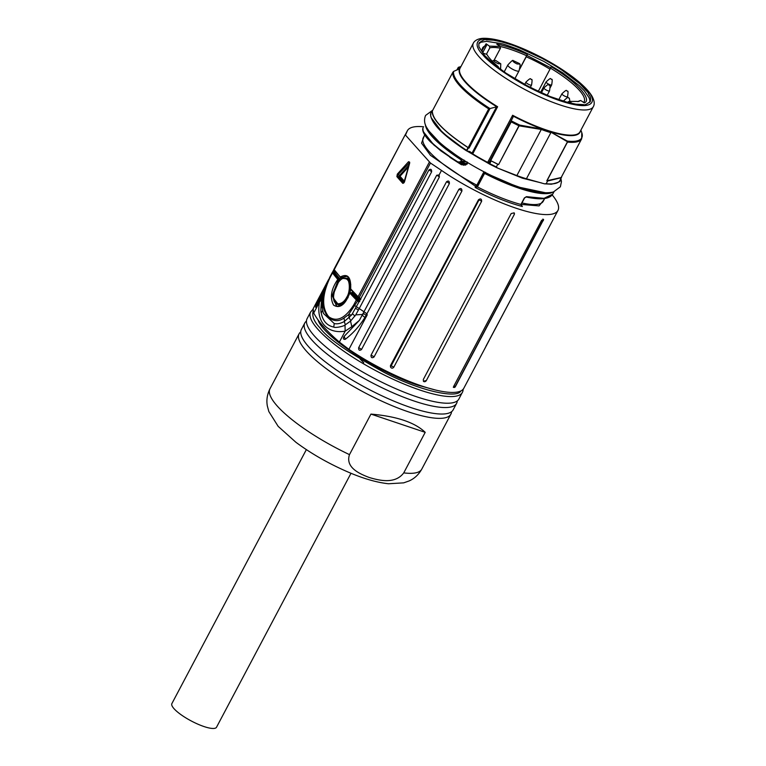 <?xml version="1.0" encoding="UTF-8"?>
<svg xmlns="http://www.w3.org/2000/svg" width="766" height="766" viewBox="0 0 766 766"><rect width="100%" height="100%" fill="white"/><g stroke="black" fill="none" stroke-linecap="round" stroke-linejoin="round"><path stroke-width="1.15" d="M332.597 272.026L333.938 269.498M405.702 134.04L407.081 131.436A85.179 21.18 -152.1 0 1 407.397 130.708A85.179 21.18 -152.1 0 1 423.598 126.792M552.2 194.957A85.179 21.18 -152.1 0 1 557.964 210.43A85.179 21.18 -152.1 0 1 441.494 170.416L439.11 174.916L439.339 177.051L366.751 314.137L367.268 314.778L366.282 315.046L364.932 317.45C359.455 326.22 352.887 333.516 345.227 339.338C343.302 339.558 342.919 338.601 344.068 336.475L359.407 320.332L351.814 326.709L345.16 331.161C327.206 334.215 315.764 321.691 319.508 302.101L326.89 283.497L316.885 305.691C315.745 307.817 315.391 307.932 315.822 306.027L328.336 280.117M328.624 279.494L313.246 308.545A85.179 21.18 27.9 0 0 313.122 308.784L313.725 313.026C318.043 321.289 326.594 330.979 339.376 342.086L348.913 349.334A85.179 21.18 27.9 0 0 463.813 388.257L557.964 210.43M426.356 380.53L423.416 381.276L423.311 379.505L511.171 213.561L514.12 212.833L514.216 214.585L426.356 380.53A1.896 1.532 -41.4 0 1 423.531 381.391M453.654 386.447L541.514 220.503L543.601 219.536L455.454 386.495L454.745 387.424L453.348 387.366L453.654 386.447M542.855 219.095L543.601 219.536L543.218 220.742M486.228 345.906L486.391 345.428M374.057 356.966C371.998 358.364 370.983 357.789 371.012 355.233L458.882 189.298C460.931 187.909 461.946 188.484 461.917 191.031L374.057 356.966A2.844 0.709 27.9 0 0 371.012 355.233M390.459 365.621L478.491 199.763C480.579 198.308 481.632 198.825 481.632 201.295L393.772 367.24C392.594 368.532 391.512 368.475 390.526 367.048L390.459 365.621L391.148 365.861L390.526 367.048M361.504 349.526C359.503 350.895 358.545 350.301 358.641 347.726L446.501 181.781C448.493 180.412 449.441 181.015 449.364 183.591L361.504 349.526A2.844 0.709 27.9 0 0 358.641 347.726M514.206 212.948A1.896 1.532 -41.4 0 1 514.216 214.585M542.874 220.455L454.745 387.424M393.772 367.24A2.844 0.709 -152.1 0 0 391.148 365.861L479.009 199.916L478.491 199.763M333.957 269.689L332.884 271.719M315.851 307.367A2.805 2.805 0 0 1 315.812 307.386L315.822 306.027L316.98 305.816M366.751 314.137L366.464 314.682L367.268 314.778L348.913 349.334M359.407 320.332L436.716 175.251L439.11 174.916M366.933 313.801L364.31 312.001A157.863 39.258 27.9 0 0 359.216 308.564L431.622 171.814C431.727 169.296 430.818 168.692 428.893 170.004L360.786 298.644A157.863 39.258 27.9 0 0 359.216 297.62L430.473 163.034L441.494 170.416M521.32 205.537L522.374 206.504C508.289 202.837 492.576 196.508 475.236 187.498L475.169 186.042L430.473 155.326L421.549 143.156L424.22 135.908M544.205 199.438L539.063 205.891L521.158 204.426M407.081 131.436L405.473 135.094L430.473 163.034M405.319 134.529L334.215 269.689L340.228 277.053C347.659 273.089 351.144 277.043 350.684 288.897L358.076 296.729A3.16 0.785 27.9 0 0 359.216 297.62L359.905 298.625L358.115 297.313A0.632 0.488 135.9 0 0 358.277 297.419L359.187 298.137M333.957 269.718L332.655 271.968L333.267 271.298L334.062 271.691A440.124 109.452 27.9 0 0 339.893 278.881L332.76 295.398L336.743 306.237M322.496 293.493L324.928 289.471M313.725 313.026L319.508 302.101L322.007 298.96L324.248 291.319M345.255 339.06L344.336 336.81M351.814 326.709L350.55 321.117L345.016 325.023L345.16 331.161L339.376 342.086M363.046 314.405L355.75 314.874L350.55 321.117M324.478 291.233L322.984 297.38C322.046 302.694 321.931 307.032 322.658 310.412L323.491 313.486L334.254 323.549C337.155 324.229 340.497 323.558 344.288 321.519L351.718 314.893L360.786 298.644M359.79 301.344L359.168 300.138L358.402 300.521L357.138 299.583A0.632 0.488 135.9 0 0 356.362 299.966L353.787 304.83L354.917 305.73A157.863 39.258 27.9 0 1 356.487 306.754L359.216 308.564L355.75 314.874M360.757 299.516L359.541 298.367L360.786 299.027M483.978 171.718L483.777 173.509L476.912 186.483L475.236 187.498L477.419 186.904L476.845 185.19L483.94 171.795M475.169 186.042L476.845 185.19A67.877 16.881 -152.1 0 1 423.263 137.727L424.747 134.931M521.732 206.025L520.918 204.455A72.933 18.135 -152.1 0 1 477.419 186.904L484.294 173.93L483.777 173.509L485.462 172.58M522.374 206.504L520.918 204.455L524.365 197.944L526.558 196.671L544.042 198.337L552.746 194.104L553.952 191.826M404.41 182.145L402.83 183.361L403.615 182.988L397.678 176.257L396.884 176.62L397.324 174.112L408.565 161.703L409.705 162.986L404.41 182.145M334.014 269.891L333.267 271.298M345.016 325.023C343.752 326.335 335.068 328.193 333.746 327.082C326.843 325.569 322.678 320.839 321.241 312.911C320.255 312.394 321.519 299.238 322.007 298.96M318.034 319.891C322.946 336.485 377.724 372.305 417.997 385.241L435.49 390.009M350.608 293.368L351.872 292.449L351.087 292.832L359.388 301.66M345.409 301.622C341.55 305.51 338.371 305.95 335.843 302.953M344.231 278.422C347.764 277.57 349.947 279.657 350.771 284.684M340.228 277.053L340.774 277.771L346.558 276.239C349.736 277.168 351.077 281.409 350.56 288.974L350.091 292.602M333.583 298.443L339.597 306.122M348.846 278.039L341.186 278.661L340.966 277.943L341.186 278.661A440.124 109.452 -152.1 0 1 340.468 277.799M552.813 192.151A72.933 18.135 -152.1 0 1 485.146 173.681L484.294 173.93M467.949 162.794L465.613 165.073L461.41 164.728L449.834 157.298M408.565 161.703L409.628 162.124L409.599 162.986L403.759 183.036M409.025 165.054L399.651 175.328A0.948 0.507 -71.4 0 0 399.392 176.831L397.678 176.257L397.956 174.753L409.676 162.497M353.787 304.83C345.179 318.417 336.839 322.4 328.767 316.789C321.605 307.989 321.988 294.996 329.916 277.799L332.492 272.935A3.16 0.785 -152.1 0 1 332.32 272.399A3.16 0.785 -152.1 0 1 332.339 272.361A0.632 0.613 40 0 1 333.181 272.131L332.932 271.691M339.893 278.881L339.089 279.245L333.248 272.035L334.062 271.691M323.06 296.94L325.234 288.437L329.763 277.225L332.703 271.892M332.3 272.437L329.763 277.225L324.305 291.97M344.595 321.337L344.001 318.024C332.128 326.68 319.403 312.375 323.712 295.034M349.459 317.517L348.453 314.749L344.001 318.024M358.048 300.291L348.453 314.749L351.718 314.893M346.002 278.728L346.251 278.805C350.809 281.936 351.173 288.093 347.352 297.275C344.346 302.474 341.157 304.705 337.806 303.939L337.547 303.843M341.808 278.652L334.244 270.264A0.632 0.536 141.7 0 0 334.445 270.417M346.797 276.335L341.263 277.934M350.435 293.282L351.087 292.832L350.435 293.282M350.713 293.388L351.106 292.775L349.689 293.024C344.365 307.386 339.185 306.228 336.494 306.17L332.252 295.485L338.591 279.073L339.089 279.245L338.907 280.222L337.787 279.427L338.591 279.073L333.181 272.131M485.443 172.312L483.748 172.848M485.146 173.681L485.481 172.992L517.49 186.856L545.689 192.802M461.41 164.728L461.458 163.704L463.344 164.24L457.886 162.469L461.563 163.723M463.698 165.274L463.344 164.24L465.278 164.048L460.452 162.382L457.886 162.469L457.896 161.942C434.82 147.283 423.11 136.128 422.775 128.496L423.091 127.759M465.613 165.073L465.278 164.048L466.456 163.665L467.174 162.315M467.27 164.068L461.103 161.827L460.452 162.382L460.251 161.856L457.896 161.942L458.652 162.622L458.441 162.076M357.138 299.583L350.579 292.66L349.794 293.043C345.016 304.973 339.597 308.985 333.555 305.079C329.677 297.744 331.084 289.194 337.787 279.427A442.02 109.921 -152.1 0 1 332.492 272.935A0.632 0.536 -38.3 0 1 333.306 272.581M346.816 297.093C344.384 301.775 341.215 303.997 337.299 303.776C332.703 302.905 332.329 296.777 336.178 285.383C343.302 274.879 344.307 279.504 345.744 278.632L345.744 278.632C349.669 277.704 350.828 291.08 346.816 297.093M345.619 278.594L346.251 278.805M464.014 160.037L463.842 161.645L467.317 162.038M404.237 182.327L399.392 176.831A0.632 0.507 138.6 0 0 400.187 176.467L399.651 175.328L397.324 174.112M462.415 392.364A85.878 21.352 27.9 0 1 419.96 390.066A85.878 21.352 27.9 0 1 341.741 349.746A85.878 21.352 27.9 0 1 310.632 312.001L307.109 318.646A85.878 21.352 27.9 0 0 308.286 327.561A85.878 21.352 27.9 0 0 416.436 396.711A85.878 21.352 27.9 0 0 450.896 403.05A85.878 21.352 27.9 0 0 458.901 399.019L462.827 391.436L463.277 389.08M349.794 293.043L349.794 293.043A442.02 109.921 27.9 0 0 356.362 299.966A3.16 0.785 27.9 0 0 357.492 300.866A157.863 39.258 -152.1 0 1 359.062 301.89M428.874 130.948L441.302 144.276L461.324 159.041L461.63 160.831L463.842 161.645M423.052 129.33L422.775 128.496L423.052 129.33M425.417 124.695A72.933 18.135 27.9 0 0 460.778 159.615L461.63 160.831L461.103 161.827L460.251 161.856M457.254 400.915A85.878 21.352 -152.1 0 1 456.613 403.337A85.878 21.352 -152.1 0 1 414.147 401.03A85.878 21.352 -152.1 0 1 335.929 360.719A85.878 21.352 -152.1 0 1 304.82 322.974A85.878 21.352 -152.1 0 1 306.467 321.069M460.778 159.615L461.324 159.041L462.817 159.596M304.82 322.974L301.383 329.457A85.878 21.352 27.9 0 0 302.56 338.371A85.878 21.352 27.9 0 0 410.72 407.522A85.878 21.352 27.9 0 0 445.17 413.86A85.878 21.352 27.9 0 0 453.175 409.829L456.613 403.337M489.464 163.369L489.101 162.382L489.378 163.215L487.492 162.727A67.695 16.833 -152.1 0 1 472.536 154.225L469.443 151.898M546.962 180.814L567.482 142.074A72.617 18.058 27.9 0 0 581.681 138.78L561.172 177.52L546.819 180.786L547.613 181.025L546.177 183.725L544.454 183.83L526.433 178.784A68.433 17.015 -152.1 0 1 516.868 175.567L497.211 167.907L489.493 164.068L489.187 162.555M451.528 411.725A85.878 21.352 -152.1 0 1 450.887 414.147A85.878 21.352 -152.1 0 1 378.595 399.661A85.878 21.352 -152.1 0 1 299.094 333.785A85.878 21.352 -152.1 0 1 300.741 331.879M466.494 150.778L442.556 132.652L431.22 117.734M471.492 153.305L472.057 153.095L469.788 151.563L466.733 150.892M467.069 150.557L466.618 150.328A72.933 18.135 -152.1 0 1 430.636 113.521L432.062 110.811C431.957 119.391 443.954 131.666 468.045 147.627L468.495 147.857L466.58 150.835L469.299 151.84M487.492 162.727L512.626 115.264L513 117.255L489.101 162.382L487.674 162.392A67.877 16.881 -152.1 0 1 472.679 153.861L472.057 153.095L496.54 106.857L497.622 106.742L472.536 154.225M496.32 166.959A72.933 18.135 -152.1 0 1 489.733 163.665L497.603 168.08L496.32 166.959L497.747 164.259L498.609 164.575L519.118 125.835L541.284 129.454L516.868 175.567M561.957 176.036L560.023 180.374C561.076 181.322 558.194 182.605 551.357 184.213L544.454 183.83M349.488 454.631L370.945 414.09C396.807 416.35 414.894 422.43 425.207 432.34L403.749 472.881C395.122 484.399 379.304 480.483 369.317 477.524C359.714 473.905 345.15 467.566 349.488 454.631A85.878 21.352 27.9 0 1 277.024 405.779A85.878 21.352 27.9 0 1 269.986 388.755L299.094 333.785M363.745 362.711L360.164 359.101M458.528 67.245L460.644 66.661M459.878 68.586L453.625 71.42A72.243 17.963 27.9 0 0 489.962 108.552L496.54 106.857M497.622 106.742A67.877 16.881 27.9 0 1 459.897 68.547L459.466 68.997A68.069 16.929 27.9 0 0 496.828 106.809M432.072 110.802L430.636 113.502L430.913 114.345M468.495 147.857L468.189 147.618C444.223 131.752 432.273 119.544 432.34 110.993L452.907 72.138L432.35 110.965M513 117.255L489.215 163.235L489.733 163.665L489.215 163.235M526.433 178.784L550.85 132.671A68.433 17.015 27.9 0 1 541.284 129.454L541.428 128.994L519.798 125.107L519.788 125.624M511.564 120.999A72.243 17.963 27.9 0 0 519.798 125.107L519.118 125.835M498.427 164.489L490.7 160.63L511.209 121.89A72.617 18.058 27.9 0 0 518.936 125.748L498.609 164.575M490.7 160.63L497.747 164.259M550.965 132.202L567.108 141.538L567.328 141.088L550.965 132.202A68.251 16.976 -152.1 0 1 541.428 128.994M561.449 177.664L547.613 181.025M567.108 141.538L567.482 142.074L567.328 141.088A72.243 17.963 27.9 0 0 581.777 132.633L581.681 138.78M370.945 414.09L425.207 432.34M489.962 108.552L488.698 108.877A72.617 18.058 27.9 0 1 452.85 72.253L453.625 71.42M511.209 121.89L511.497 121.152M484.39 55.248L479.19 47.214C478.855 47.482 478.616 42.925 479.229 42.819C483.107 40.023 485.366 39.009 485.998 39.765L493.486 40.186L501.548 41.862C515.327 45.759 517.356 47.186 518.649 47.53L541.868 58.264C560.109 68.27 560.549 69.428 562.301 70.367L579.862 83.81C594.713 99.743 585.138 89.344 589.954 96.133L590.624 98.144L590.308 101.572C586.44 104.358 584.18 105.382 583.548 104.626L576.061 104.195L567.989 102.529L549.969 96.487L529.086 86.855L505.991 73.172L493.113 63.568L484.39 55.248M589.772 102.347C589.82 98.795 590.356 102.012 589.092 97.751L584.295 90.752L579 85.428L562.694 72.827L543.87 61.424L519.022 49.646C497.105 41.527 503.147 44.524 500.954 43.547L486.611 41.335L480.991 42.235L478.913 43.652M543.812 93.912L524.959 84.662M496.014 65.924L498.245 66.642C492.643 61.979 488.842 57.9 486.86 54.396L483.279 53.247L481.996 50.566L486.113 43.796L489.426 46.123L500.083 46.458L496.78 44.131C505.301 45.663 515.489 49.072 527.353 54.357L526.931 55.411L550.716 67.81L551.147 66.757C575.438 80.621 592.989 99.743 584.286 102.864L580.733 100.518L578.675 101.438L569.128 101.399L572.355 103.544M524.365 85.045L524.949 84.327M567.271 102.338L569.128 101.399M577.813 101.629A53.045 13.194 27.9 0 0 579.144 100.93L580.733 100.518M583.663 102.462A57.46 14.286 27.9 0 0 584.123 101.782A57.46 14.286 27.9 0 0 550.534 68.184M538.431 91.106L550.716 67.81M550.026 69.199A53.045 13.194 27.9 0 0 526.232 56.799L526.931 55.411M526.232 56.799L519.75 69.055M519.865 68.567L527.353 54.357M526.663 55.736A57.46 14.286 27.9 0 0 500.093 46.467M492.203 61.136L494.07 60.265L495.803 60.514L500.782 63.817L498.13 63.693C494.951 62.161 493.591 61.021 494.07 60.265L500.466 48.21L500.083 46.458M500.466 48.21A53.045 13.194 27.9 0 0 489.8 47.865L489.426 46.123M489.8 47.865L486.42 54.252M482.829 52.452L486.487 45.539L486.113 43.796M486.487 45.539A57.46 14.286 27.9 0 0 482.561 48.009A57.46 14.286 27.9 0 0 482.312 51.379M498.695 68.05L498.245 66.642M545.545 94.658L548.877 96.047M517.107 63.961C513.929 62.429 512.578 61.29 513.048 60.533L519.425 63.559L519.76 64.085L517.107 63.961M531.298 79.501L530.551 78.888L531.298 79.501M549.279 85.352L548.533 84.748L549.279 85.352M567.261 91.202L566.514 90.599L567.261 91.202M569.023 98.239L568.276 97.627L569.023 98.239M551.424 79.358L550.687 78.754L551.424 79.358M306.352 449.623L171.881 703.6A25.259 6.281 27.9 0 0 191.261 720.969A25.259 6.281 27.9 0 0 216.519 727.24L351 473.264M313.122 308.784L328.566 279.619M542.855 220.397A2.844 0.709 27.9 0 0 541.667 220.244M455.454 386.495L455.033 386.351A2.844 0.709 27.9 0 0 453.788 386.188M458.882 189.298A2.844 0.709 -152.1 0 1 461.917 191.031M479.009 199.916A2.844 0.709 -152.1 0 1 481.632 201.295M446.501 181.781A2.844 0.709 -152.1 0 1 449.364 183.591M436.716 175.251A2.844 0.709 -152.1 0 1 439.339 177.051M405.281 134.605L334.053 269.125A3.16 0.785 27.9 0 0 334.033 269.153A3.16 0.785 27.9 0 0 334.215 269.689A0.632 0.536 141.7 0 0 334.244 270.264L334.033 269.153L405.3 134.567M362.471 315.477L364.932 317.45M363.534 313.457L366.138 315.314M431.622 171.814A2.844 0.709 27.9 0 0 428.893 170.004M429.343 162.133L358.076 296.729A0.632 0.488 135.9 0 0 358.115 297.313L350.723 289.491M544.693 198.509L543.247 201.247A67.877 16.881 -152.1 0 1 521.952 202.942M402.83 183.361A442.02 109.921 -152.1 0 1 396.884 176.62M324.765 290.285L324.449 290.783M322.812 298.367L322.103 298.539M322.658 310.412L321.241 312.911M345.342 324.851L344.288 321.519M349.105 317.861L350.924 320.782M333.746 327.082L334.254 323.549M352.532 313.763L354.955 316.08M355.673 308.363L358.431 310.106M351.872 292.449A440.124 109.452 27.9 0 0 359.168 300.138M359.742 299.056A440.124 109.452 -152.1 0 1 351.613 290.477M460.826 390.966C457.407 398.713 421.29 391.589 384.379 372.506C348.339 352.695 326.89 337.835 320.035 327.915C314.242 321.883 311.915 316.396 313.074 311.436M320.906 307.329L323.53 307.156M350.579 292.66L351.087 292.832M348.099 297.715L347.352 297.275M526.558 196.671L525.945 196.91M549.193 192.716L548.772 193.434M340.458 277.771L341.157 278.077M423.33 131.656L434.063 145.195L457.79 162.411M400.187 176.467L404.515 181.36M408.498 166.95L400.273 175.96M423.1 127.74L422.708 128.726C422.487 132.154 425.207 136.654 430.846 142.227L440.919 150.892L458.135 162.603M461.18 160.601L460.653 161.597M567.328 142.045L546.819 180.786M403.749 472.881A85.878 21.352 27.9 0 0 421.779 469.127C418.686 474.614 414.463 478.559 409.121 480.943L403.672 482.858L388.506 483.758C376.393 482.446 362.567 478.386 347.036 471.588C328.116 463.306 311.073 453.529 295.906 442.279L278.173 426.365L268.856 411.581L267.344 405.98C266.281 400.187 267.162 394.442 269.986 388.755M512.626 115.264A67.877 16.881 27.9 0 0 546.436 130.019A67.877 16.881 27.9 0 0 579.996 131.838L593.334 106.656A67.877 16.881 -152.1 0 1 559.774 104.837A67.877 16.881 -152.1 0 1 497.948 72.971A67.877 16.881 -152.1 0 1 473.35 43.126L459.82 68.681M457.991 69.62L459.37 67.015M469.089 148.068L490.02 108.542M491.159 160.956L489.733 163.665M560.023 180.374A72.933 18.135 -152.1 0 1 546.177 183.725M512.981 115.992A68.069 16.929 27.9 0 0 580.379 131.12M482.867 54.74C473.417 45.682 471.502 31.119 509.572 43.643C548.332 56.952 581.384 82 586.67 89.641C596.13 98.699 598.045 113.272 559.975 100.739C521.215 87.429 488.153 62.391 482.867 54.74M456.909 70.06L458.135 67.743M466.618 150.328L468.045 147.627M488.698 108.877L468.189 147.618M514.809 78.821L519.022 70.865A6.31 1.57 -152.1 0 1 512.703 69.304A6.31 1.57 -152.1 0 1 507.858 64.957C511.152 61.337 512.885 59.863 513.048 60.533M530.398 87.209L531.556 85.016A3.16 0.785 -152.1 0 1 529.986 84.94A3.16 0.785 -152.1 0 1 527.113 83.456A3.16 0.785 -152.1 0 1 525.974 82.067L524.681 84.509M549.586 85.304C550.208 84.93 550.199 86.788 549.538 90.876A3.16 0.785 -152.1 0 1 547.977 90.79A3.16 0.785 -152.1 0 1 545.095 89.306A3.16 0.785 -152.1 0 1 543.956 87.918L541.533 92.495M567.568 91.154C568.19 90.79 568.18 92.648 567.52 96.727A3.16 0.785 -152.1 0 1 565.959 96.64A3.16 0.785 -152.1 0 1 563.077 95.156A3.16 0.785 -152.1 0 1 561.938 93.768L558.768 99.743M563.92 101.39A3.16 0.785 -152.1 0 1 563.699 100.806L563.46 101.256M551.731 79.31C552.363 78.936 552.343 80.794 551.683 84.873A3.16 0.785 -152.1 0 1 550.122 84.796A3.16 0.785 -152.1 0 1 547.25 83.312A3.16 0.785 -152.1 0 1 546.101 81.924L540.7 92.131M560.932 178.65L561.449 181.647L560.377 186.789L553.378 191.998C545.488 193.865 534.132 192.237 519.319 187.143C500.361 180.604 481.45 171.373 462.578 159.443C444.481 147.838 432.57 137.286 426.844 127.769C424.297 123.728 423.885 119.611 425.599 115.427L432.771 110.17M498.092 168.261L522.335 178.162L541.61 182.978M466.973 151.007L489.283 163.895M332.53 272.112L333.947 269.44M405.482 134.328L407.397 130.708M512.942 295.465L485.979 346.203M541.246 193.482L540.499 192.381M521.742 206.035L521.148 204.455L524.595 197.934L526.089 196.986C540.681 200.137 549.567 199.179 552.746 194.104M310.623 312.001L312.921 309.407M337.308 303.776L337.806 303.939M458.145 162.603L462.128 163.981M430.636 113.502L430.569 113.694C430.435 122.617 442.413 134.998 466.523 150.825L470.343 152.367M450.887 414.147L421.779 469.127M489.493 164.068L489.12 162.861M580.915 130.115L581.777 132.633M473.35 43.126C473.11 43.518 474.92 38.578 483.566 38.3C493.802 38.176 507.906 42.034 525.878 49.895C542.682 57.383 557.811 66.039 571.273 75.863C581.068 83.092 587.838 89.641 591.591 95.511C594.359 100.154 594.933 103.87 593.334 106.656M456.842 70.089L458.212 67.494M504.162 71.927L507.858 64.957M519.022 70.865C520.162 66.106 520.411 63.846 519.76 64.085M500.571 69.38L500.782 63.817M549.538 90.876L547.23 95.214M567.52 96.727L566.85 97.981M551.683 84.873L550.227 87.621M530.551 78.898C530.503 78.17 528.971 79.224 525.974 82.067M531.556 85.016C532.207 80.937 532.226 79.08 531.604 79.453M548.533 84.748C548.485 84.021 546.953 85.074 543.956 87.918M566.514 90.599C566.467 89.871 564.935 90.934 561.938 93.768M568.276 97.627C568.228 96.909 566.696 97.962 563.699 100.806M569.33 98.192L569.952 101.524M550.687 78.754C550.63 78.027 549.107 79.08 546.101 81.924"/></g></svg>
